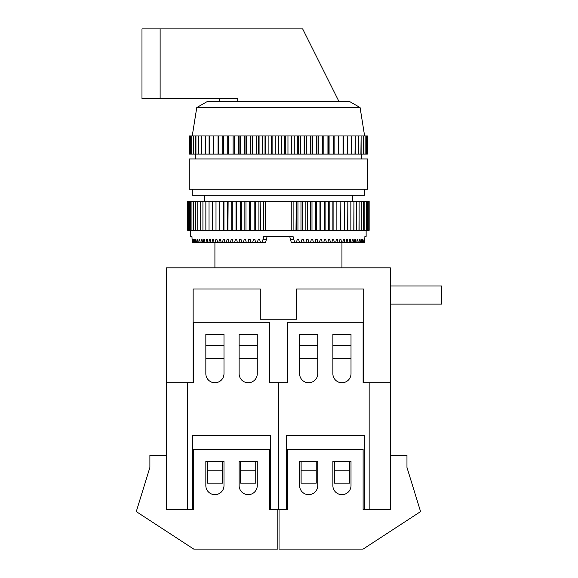 <?xml version="1.0" encoding="UTF-8"?>
<svg xmlns="http://www.w3.org/2000/svg" width="578" height="578" viewBox="0 0 578 578"><rect width="100%" height="100%" fill="white"/><g stroke="black" fill="none" stroke-linecap="round" stroke-linejoin="round"><path stroke-width="0.87" d="M278.43 509.782L278.43 382.759L278.43 509.782L270.562 509.782L270.562 435.379L192.532 435.379L192.532 509.782L193.746 509.782L166.522 509.782L187.698 509.782L187.698 382.759L193.746 382.759L193.746 322.271L269.355 322.271L269.355 382.759L287.504 382.759L287.504 322.271L363.114 322.271L363.114 382.759L369.161 382.759L369.161 509.782L363.114 509.782L364.321 509.782L364.321 435.379L286.291 435.379L286.291 509.782L278.43 509.782M269.355 509.782L270.562 509.782L269.355 509.782L269.355 449.294L193.746 449.294L193.746 509.782M223.989 334.366L223.989 373.684A9.075 9.075 0 0 1 214.915 382.759A9.075 9.075 0 0 1 205.84 373.684L205.84 334.366L223.989 334.366L223.989 345.601L205.84 345.601L205.84 334.366L223.989 334.366M257.261 373.684A9.075 9.075 0 0 1 248.186 382.759A9.075 9.075 0 0 1 239.111 373.684L239.111 334.366L257.261 334.366L257.261 373.684M363.114 382.759L390.331 382.759L390.331 267.831L166.522 267.831L166.522 455.341L149.89 455.341L149.89 467.443L136.278 511.595L193.746 549.1L277.823 549.1L277.823 509.782M240.621 470.21L240.621 483.165L255.743 483.165L255.743 461.389L240.621 461.389L240.621 470.21L255.743 470.21M207.358 470.21L207.358 483.165L222.479 483.165L222.479 461.389L207.358 461.389L207.358 470.21L222.479 470.21M299.599 373.684A9.075 9.075 0 0 0 308.674 382.759A9.075 9.075 0 0 0 317.748 373.684L317.748 334.366L299.599 334.366L299.599 373.684M332.87 334.366L332.87 373.684A9.075 9.075 0 0 0 341.945 382.759A9.075 9.075 0 0 0 351.012 373.684L351.012 334.366L332.87 334.366L332.87 345.601L351.012 345.601L351.012 334.366L332.87 334.366M369.161 509.782L390.331 509.782L369.161 509.782M287.504 509.782L286.291 509.782L287.504 509.782L287.504 449.294L363.114 449.294L363.114 509.782M390.331 382.759L390.331 455.341L406.97 455.341L406.97 467.443L420.574 511.595L363.114 549.1L279.037 549.1L279.037 509.782M349.502 470.21L349.502 483.165L334.38 483.165L334.38 461.389L349.502 461.389L349.502 470.21L334.38 470.21M316.231 470.21L316.231 483.165L301.109 483.165L301.109 461.389L316.231 461.389L316.231 470.21L301.109 470.21M390.331 455.341L390.331 509.782M301.109 461.389L299.599 461.389L299.599 485.585A9.075 9.075 0 0 0 308.674 494.66A9.075 9.075 0 0 0 317.748 485.585L317.748 461.389L316.231 461.389M349.502 461.389L351.012 461.389L351.012 485.585A9.075 9.075 0 0 1 341.945 494.66A9.075 9.075 0 0 1 332.87 485.585L332.87 461.389L334.38 461.389M166.522 455.341L166.522 509.782M255.743 461.389L257.261 461.389L257.261 485.585A9.075 9.075 0 0 1 248.186 494.66A9.075 9.075 0 0 1 239.111 485.585L239.111 461.389L240.621 461.389M207.358 461.389L205.84 461.389L205.84 485.585A9.075 9.075 0 0 0 214.915 494.66A9.075 9.075 0 0 0 223.989 485.585L223.989 461.389L222.479 461.389M366.134 230.326L366.134 236.373L364.913 236.373L364.631 242.42L364.263 242.42L364.097 239.4L363.584 242.42L363.121 242.42L362.905 239.4L362.507 239.4L362.276 242.42L361.705 242.42L361.452 239.4L360.975 239.4L360.694 242.42L360.036 242.42L359.733 239.4L359.184 239.4L358.866 242.42L358.1 242.42L357.76 239.4L357.139 239.4L356.778 242.42L355.925 242.42L355.542 239.4L354.841 239.4L354.444 242.42L353.498 242.42L353.071 239.4L352.305 239.4L351.865 242.42L350.832 242.42L350.376 239.4L349.538 239.4L349.061 242.42L347.949 242.42L347.45 239.4L346.547 239.4L346.034 242.42L344.835 242.42L344.307 239.4L343.346 239.4L342.797 242.42L341.519 242.42L340.955 239.4L339.936 239.4L339.358 242.42L338.007 242.42L337.408 239.4L336.331 239.4L335.724 242.42L334.301 242.42L333.672 239.4L332.552 239.4L331.909 242.42L330.421 242.42L329.771 239.4L328.593 239.4L327.928 242.42L326.382 242.42L325.703 239.4L324.482 239.4L323.788 242.42L322.192 242.42L321.484 239.4L320.226 239.4L319.511 242.42L317.857 242.42L317.134 239.4L315.834 239.4L315.097 242.42L313.399 242.42L312.655 239.4L311.325 239.4L310.574 242.42L308.84 242.42L308.074 239.4L306.716 239.4L305.95 242.42L304.18 242.42L303.399 239.4L302.019 239.4L301.232 242.42L299.433 242.42L298.645 239.4L297.244 239.4L296.449 242.42L294.628 242.42L293.032 236.373L263.828 236.373L262.231 242.42L192.228 242.42L191.947 236.373L190.718 236.373L190.718 230.326M192.236 189.194L192.236 195.241L364.624 195.241L364.624 189.194M360.087 107.537L196.773 107.537L207.358 101.49L349.502 101.49L360.087 107.537L364.624 135.967M278.43 158.95L367.651 158.95L367.651 189.194L189.208 189.194L189.208 158.95L278.43 158.95M367.63 154.109L367.63 135.967M189.216 154.109L189.216 135.967L189.23 154.109L367.29 154.109M367.24 154.109L367.29 135.967M367.24 135.967L366.459 135.967L366.459 154.109M366.373 154.109L366.459 135.967M366.373 135.967L365.151 135.967L365.151 154.109M365.021 154.109L365.151 135.967M365.021 135.967L363.367 135.967L363.367 154.109M363.201 154.109L363.367 135.967M363.201 135.967L361.12 135.967L361.12 154.109M360.91 154.109L361.12 135.967M360.91 135.967L358.418 135.967L358.418 154.109M358.172 154.109L358.418 135.967M358.172 135.967L355.282 135.967L355.282 154.109M355 154.109L355.282 135.967M355 135.967L351.72 135.967L351.72 154.109M351.41 154.109L351.72 135.967M351.41 135.967L347.768 135.967L347.768 154.109M347.421 154.109L347.768 135.967M347.421 135.967L343.426 135.967L343.426 154.109M343.05 154.109L343.05 135.967L343.426 135.967M343.05 135.967L338.737 135.967L338.737 154.109M338.332 154.109L338.332 135.967L338.737 135.967M338.332 135.967L333.716 135.967L333.716 154.109M333.289 154.109L333.289 135.967L333.716 135.967M333.289 135.967L328.391 135.967L328.391 154.109M327.943 154.109L327.943 135.967L328.391 135.967M327.943 135.967L322.799 135.967L322.799 154.109M322.322 154.109L322.322 135.967L322.799 135.967M322.322 135.967L316.961 135.967L316.961 154.109M316.469 154.109L316.469 135.967L316.961 135.967M316.469 135.967L310.913 135.967L310.913 154.109M310.408 154.109L310.408 135.967L310.913 135.967M310.408 135.967L304.685 135.967L304.685 154.109M304.165 154.109L304.165 135.967L304.685 135.967M304.165 135.967L298.32 135.967L298.32 154.109M297.786 154.109L297.786 135.967L298.32 135.967M297.786 135.967L291.839 135.967L291.839 154.109M291.305 154.109L291.305 135.967L291.839 135.967M291.305 135.967L285.286 135.967L285.286 154.109M284.744 154.109L284.744 135.967L285.286 135.967M284.744 135.967L278.704 135.967L278.704 154.109M278.155 154.109L278.155 135.967L278.704 135.967M278.155 135.967L272.108 135.967L272.108 154.109M271.566 154.109L271.566 135.967L272.108 135.967M271.566 135.967L265.555 135.967L265.555 154.109M265.02 154.109L265.02 135.967L265.555 135.967M265.02 135.967L259.074 135.967L259.074 154.109M258.539 154.109L258.539 135.967L259.074 135.967M258.539 135.967L252.694 135.967L252.694 154.109M252.167 154.109L252.167 135.967L252.694 135.967M252.167 135.967L246.452 135.967L246.452 154.109M245.946 154.109L245.946 135.967L246.452 135.967M245.946 135.967L240.39 135.967L240.39 154.109M239.899 154.109L239.899 135.967L240.39 135.967M239.899 135.967L234.531 135.967L234.531 154.109M234.061 154.109L234.061 135.967L234.531 135.967M234.061 135.967L228.917 135.967L228.917 154.109M228.462 154.109L228.462 135.967L228.917 135.967M228.462 135.967L223.57 135.967L223.57 154.109M223.144 154.109L223.144 135.967L223.57 135.967M223.144 135.967L218.52 135.967L218.52 154.109M218.123 154.109L218.123 135.967L218.52 135.967M218.123 135.967L213.802 135.967L213.802 154.109M213.427 154.109L213.427 135.967L213.802 135.967M209.438 154.109L209.438 135.967L205.45 135.967L205.45 154.109M209.091 154.109L209.091 135.967M213.427 135.967L209.438 135.967M205.132 154.109L205.45 135.967M201.859 154.109L201.859 135.967L198.68 135.967L198.68 154.109M201.578 154.109L201.578 135.967M205.132 135.967L201.859 135.967M198.442 154.109L198.68 135.967M195.949 154.109L195.949 135.967L193.659 135.967L193.659 154.109M195.74 154.109L195.74 135.967M198.442 135.967L195.949 135.967M193.493 154.109L193.659 135.967M191.838 154.109L191.838 135.967L190.487 135.967L190.487 154.109M191.708 154.109L191.708 135.967M193.493 135.967L191.838 135.967M190.393 154.109L190.487 135.967M189.613 154.109L189.613 135.967L189.23 135.967M189.562 154.109L189.562 135.967M190.393 135.967L189.613 135.967M218.043 154.109L218.043 135.967M222.754 154.109L222.754 135.967M227.761 154.109L227.761 135.967M233.05 154.109L233.05 135.967M238.591 154.109L238.591 135.967M244.342 154.109L244.342 135.967M250.281 154.109L250.281 135.967M256.379 154.109L256.379 135.967M262.593 154.109L262.593 135.967M268.893 154.109L268.893 135.967M275.244 154.109L275.244 135.967M281.616 154.109L281.616 135.967M287.967 154.109L287.967 135.967M294.267 154.109L294.267 135.967M300.481 154.109L300.481 135.967M306.578 154.109L306.578 135.967M312.517 154.109L312.517 135.967M318.268 154.109L318.268 135.967M323.803 154.109L323.803 135.967M329.092 154.109L329.092 135.967M334.106 154.109L334.106 135.967M338.809 154.109L338.809 135.967M219.589 101.49L219.589 98.462M160.128 28.9L141.978 28.9L141.978 98.462L160.128 98.462L160.128 28.9L302.662 28.9L338.961 101.49M237.739 101.49L237.739 98.462L160.128 98.462M289.679 236.373L290.481 239.4L293.834 239.4M294.628 242.42L291.276 242.42L290.481 239.4M296.449 242.42L299.433 242.42M301.232 242.42L304.18 242.42M305.95 242.42L308.84 242.42M310.574 242.42L313.399 242.42M315.097 242.42L317.857 242.42M319.511 242.42L322.192 242.42M323.788 242.42L326.382 242.42M327.928 242.42L330.421 242.42M331.909 242.42L334.301 242.42M335.724 242.42L338.007 242.42M339.358 242.42L341.519 242.42M342.797 242.42L344.835 242.42M346.034 242.42L347.949 242.42M349.061 242.42L350.832 242.42M351.865 242.42L353.498 242.42M354.444 242.42L355.925 242.42M356.778 242.42L358.1 242.42M358.866 242.42L360.036 242.42M360.694 242.42L361.705 242.42M362.276 242.42L363.121 242.42M363.584 242.42L364.263 242.42M278.43 236.373L267.18 236.373L265.584 242.42L262.231 242.42M296.254 230.326L296.254 201.289L296.008 230.326L300.972 230.326L300.972 201.289L300.972 230.326M260.851 201.289L260.606 230.326L260.851 201.289L291.24 201.289L291.24 230.326L296.008 230.326M301.21 230.326L305.863 230.326L305.863 201.289L305.863 230.326M306.102 230.326L310.668 230.326L310.668 201.289L310.668 230.326M310.906 230.326L315.371 230.326L315.371 201.289L315.371 230.326M315.602 230.326L319.959 230.326L319.959 201.289L319.959 230.326M320.183 230.326L324.417 230.326L324.417 201.289L324.417 230.326M324.634 230.326L328.73 230.326L328.73 201.289L328.73 230.326M328.94 230.326L332.885 230.326L332.885 201.289L332.885 230.326M333.087 230.326L336.873 230.326L336.873 201.289L336.873 230.326M340.854 230.326L340.854 201.289L340.673 230.326L344.271 230.326L344.271 201.289L344.271 230.326M337.061 230.326L340.673 230.326M347.833 230.326L347.833 201.289L347.674 230.326L350.853 230.326L350.853 201.289L350.853 230.326M344.445 230.326L347.674 230.326M353.938 230.326L353.938 201.289L353.801 230.326L356.518 230.326L356.518 201.289L356.518 230.326M350.998 230.326L353.801 230.326M359.097 230.326L359.097 201.289L358.981 230.326L361.199 230.326L361.199 201.289L361.199 230.326M356.64 230.326L358.981 230.326M363.237 230.326L363.237 201.289L363.15 230.326L364.841 230.326L364.841 201.289L364.841 230.326M361.301 230.326L363.15 230.326M366.315 230.326L366.315 201.289L366.257 230.326L367.391 230.326L367.391 201.289L367.391 230.326M364.913 230.326L366.257 230.326M369.161 201.289L368.251 201.289L368.251 230.326L369.161 230.326L369.161 201.289M367.442 230.326L368.251 230.326M188.601 230.326L188.601 201.289L187.698 201.289L187.698 230.326L189.418 230.326L189.418 201.289L189.418 230.326M189.461 230.326L190.538 230.326L190.538 201.289L190.538 230.326M190.603 230.326L191.947 230.326L191.947 201.289L191.947 230.326M192.019 230.326L193.616 230.326L193.616 201.289L193.616 230.326M193.709 230.326L195.559 230.326L195.559 201.289L195.559 230.326M195.66 230.326L197.763 230.326L197.763 201.289L197.763 230.326M197.878 230.326L200.219 230.326L200.219 201.289L200.219 230.326M200.342 230.326L202.921 230.326L202.921 201.289L202.921 230.326M203.059 230.326L205.855 230.326L205.855 201.289L205.855 230.326M206.006 230.326L209.026 230.326L209.026 201.289L209.026 230.326M209.185 230.326L212.408 230.326L212.408 201.289L212.408 230.326M212.581 230.326L216.006 230.326L216.006 201.289L216.006 230.326M216.186 230.326L219.792 230.326L219.792 201.289L219.792 230.326M219.987 230.326L223.773 230.326L223.773 201.289L223.744 230.326L227.92 230.326L228.122 201.289L227.92 230.326M219.987 201.289L223.968 201.289L223.968 230.326M228.122 230.326L232.219 230.326L232.219 201.289L232.219 230.326M232.435 230.326L236.677 230.326L236.677 201.289L236.677 230.326M236.893 230.326L241.257 230.326L241.257 201.289L241.257 230.326M241.481 230.326L245.953 230.326L245.953 201.289L245.953 230.326M246.192 230.326L250.758 230.326L250.758 201.289L250.758 230.326M250.996 230.326L255.642 230.326L255.642 201.289L255.642 230.326M255.888 230.326L260.606 230.326M260.851 230.326L265.62 230.326L265.62 201.289M188.601 201.289L189.418 201.289M189.461 201.289L190.538 201.289M190.603 201.289L191.947 201.289M192.019 201.289L193.616 201.289M193.709 201.289L195.559 201.289M195.66 201.289L197.763 201.289M197.878 201.289L200.219 201.289M200.342 201.289L202.921 201.289M203.059 201.289L205.855 201.289M206.006 201.289L209.026 201.289M209.185 201.289L212.408 201.289M212.581 201.289L216.006 201.289M216.186 201.289L219.792 201.289M223.968 201.289L227.92 201.289M228.122 201.289L232.219 201.289M232.435 201.289L236.677 201.289M236.893 201.289L241.257 201.289M241.481 201.289L245.953 201.289M246.192 201.289L250.758 201.289M250.996 201.289L255.642 201.289M255.888 201.289L260.606 201.289M291.24 201.289L296.008 201.289M296.254 201.289L300.972 201.289M301.21 201.289L305.863 201.289M306.102 201.289L310.668 201.289M310.906 201.289L315.371 201.289M315.602 201.289L319.959 201.289M320.183 201.289L324.417 201.289M324.634 201.289L328.73 201.289M328.94 201.289L332.885 201.289M333.087 201.289L336.873 201.289M337.061 201.289L340.673 201.289M340.854 201.289L344.271 201.289M344.445 201.289L347.674 201.289M347.833 201.289L350.853 201.289M350.998 201.289L353.801 201.289M353.938 201.289L356.518 201.289M356.64 201.289L358.981 201.289M359.097 201.289L361.199 201.289M361.301 201.289L363.15 201.289M363.237 201.289L364.841 201.289M364.913 201.289L366.257 201.289M366.315 201.289L367.391 201.289M367.442 201.289L368.251 201.289M291.24 230.326L265.62 230.326M192.59 242.42L192.763 239.4M193.276 242.42L193.081 239.4M193.738 242.42L193.955 239.4L194.353 239.4L193.955 239.4M194.584 242.42L194.353 239.4M195.147 242.42L195.407 239.4L195.884 239.4L195.407 239.4M196.159 242.42L195.884 239.4M196.823 242.42L197.127 239.4L197.676 239.4L197.127 239.4M197.994 242.42L197.676 239.4M198.753 242.42L199.099 239.4L199.721 239.4L199.099 239.4M200.082 242.42L199.721 239.4M200.934 242.42L201.317 239.4L202.018 239.4L201.317 239.4M202.416 242.42L202.018 239.4M203.362 242.42L203.781 239.4L204.547 239.4L203.781 239.4M204.988 242.42L204.547 239.4M206.021 242.42L206.483 239.4L207.314 239.4L206.483 239.4M207.791 242.42L207.314 239.4M208.911 242.42L209.409 239.4L210.305 239.4L209.409 239.4M210.818 242.42L210.305 239.4M212.018 242.42L212.552 239.4L213.513 239.4L212.552 239.4M214.062 242.42L213.513 239.4M215.334 242.42L215.905 239.4L216.923 239.4L215.905 239.4M217.501 242.42L216.923 239.4M218.852 242.42L219.452 239.4L220.521 239.4L219.452 239.4M221.136 242.42L220.521 239.4M222.552 242.42L223.18 239.4L224.307 239.4L223.18 239.4M224.95 242.42L224.307 239.4M226.431 242.42L227.089 239.4L228.267 239.4L227.089 239.4M228.931 242.42L228.267 239.4M230.478 242.42L231.157 239.4L232.378 239.4L231.157 239.4M233.071 242.42L232.378 239.4M234.668 242.42L235.376 239.4L236.633 239.4L235.376 239.4M237.348 242.42L236.633 239.4M239.003 242.42L239.726 239.4L241.026 239.4L239.726 239.4M241.756 242.42L241.026 239.4M243.454 242.42L244.198 239.4L245.534 239.4L244.198 239.4M246.286 242.42L245.534 239.4M248.02 242.42L248.778 239.4L250.144 239.4L248.778 239.4M250.91 242.42L250.144 239.4M252.68 242.42L253.46 239.4L254.84 239.4L253.46 239.4M255.621 242.42L254.84 239.4M257.42 242.42L258.207 239.4L259.616 239.4L258.207 239.4M260.411 242.42L259.616 239.4M263.734 201.289L263.734 230.326M258.915 201.289L258.915 230.326M254.147 201.289L254.147 230.326M249.458 201.289L249.458 230.326M244.862 201.289L244.862 230.326M240.376 201.289L240.376 230.326M236.005 201.289L236.005 230.326M231.764 201.289L231.764 230.326M227.674 201.289L227.674 230.326M333.116 201.289L333.116 230.326M329.185 201.289L329.185 230.326M325.089 201.289L325.089 230.326M320.855 201.289L320.855 230.326M316.484 201.289L316.484 230.326M311.99 201.289L311.99 230.326M307.395 201.289L307.395 230.326M302.713 201.289L302.713 230.326M297.945 201.289L297.945 230.326M293.118 201.289L293.118 230.326M297.244 239.4L298.645 239.4M362.507 239.4L362.905 239.4M360.975 239.4L361.452 239.4M359.184 239.4L359.733 239.4M357.139 239.4L357.76 239.4M354.841 239.4L355.542 239.4M352.305 239.4L353.071 239.4M349.538 239.4L350.376 239.4M346.547 239.4L347.45 239.4M343.346 239.4L344.307 239.4M339.936 239.4L340.955 239.4M336.331 239.4L337.408 239.4M332.552 239.4L333.672 239.4M328.593 239.4L329.771 239.4M324.482 239.4L325.703 239.4M320.226 239.4L321.484 239.4M315.834 239.4L317.134 239.4M311.325 239.4L312.655 239.4M306.716 239.4L308.074 239.4M302.019 239.4L303.399 239.4M390.331 285.973L441.722 285.973L441.722 304.122L390.331 304.122M317.748 345.601L317.748 334.366L299.599 334.366L299.599 345.601L317.748 345.601M317.748 358.562L299.599 358.562M351.012 358.562L332.87 358.562M257.261 345.601L239.111 345.601L239.111 334.366L257.261 334.366L257.261 345.601M239.111 358.562L257.261 358.562M205.84 358.562L223.989 358.562M363.721 382.759L363.721 289L296.572 289L296.572 319.244L260.281 319.244L260.281 289L193.139 289L193.139 382.759L193.746 382.759M166.522 382.759L193.139 382.759M266.379 239.4L263.026 239.4M341.945 242.42L341.945 267.831M352.529 195.241L352.529 201.289M361.597 154.109L361.597 158.95M195.256 154.109L195.256 158.95M196.773 107.537L192.236 135.967M204.33 195.241L204.33 201.289M214.915 242.42L214.915 267.831"/></g></svg>

